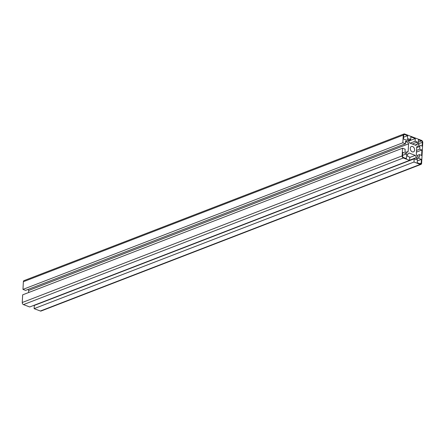 <?xml version="1.0" encoding="UTF-8"?>
<svg xmlns="http://www.w3.org/2000/svg" width="445" height="445" viewBox="0 0 445 445"><rect width="100%" height="100%" fill="white"/><g stroke="black" fill="none" stroke-linecap="round" stroke-linejoin="round"><path stroke-width="0.67" d="M402.547 148.213L22.667 294.84L22.25 302.517A1.73 1.224 -111.1 0 0 23.463 304.608L29.698 306.972L409.584 160.35L403.342 157.986A1.73 1.224 -111.1 0 1 402.13 155.895L402.547 148.213L405.145 149.197L405 151.945L406.73 152.602L408.16 151.456L405.957 152.307M408.16 151.456L408.577 143.835L28.691 290.457L28.085 289.406M28.58 292.554L28.691 290.457M408.577 143.835L407.32 141.671L405.517 142.367M407.32 141.671L405.59 141.015L405.44 143.763L25.56 290.385L22.962 289.4L23.374 281.718A1.73 1.224 -111.1 0 1 24.052 280.6L403.932 133.973A1.73 1.224 -111.1 0 1 404.644 133.989L421.537 140.392A1.73 1.224 -111.1 0 1 422.75 142.483L421.626 163.282A1.73 1.224 -111.1 0 1 420.948 164.4A1.73 1.224 -111.1 0 1 420.236 164.389L414 162.024L34.12 308.646L34.293 305.448L414.173 158.826L416.403 159.672L416.52 157.536L409.589 160.211M405.44 143.763L402.842 142.778L22.962 289.4M402.842 142.778L403.259 135.096A1.73 1.224 -111.1 0 1 403.932 133.973M420.948 164.4L41.068 311.027A1.73 1.224 -111.1 0 1 40.356 311.011L34.12 308.646M414 162.024L414.173 158.826M416.52 157.536L415.268 155.372L409.734 157.508M415.268 155.372L409.072 153.03L407.642 154.17L407.525 156.306L409.756 157.152L409.584 160.35M412.587 146.522A2.887 2.041 68.9 0 0 411.403 146.5A2.887 2.041 68.9 0 0 410.535 149.926A2.887 2.041 68.9 0 0 413.477 151.879A2.887 2.041 68.9 0 0 414.562 149.231A2.887 2.041 68.9 0 0 412.587 146.522M403.487 138.996L407.386 140.47L407.648 135.669L404.616 134.524A1.151 0.818 68.9 0 0 404.143 134.512A1.151 0.818 68.9 0 0 403.693 135.263L403.487 138.996M421.393 159.382L417.493 157.908L417.232 162.703L420.269 163.855A1.151 0.818 68.9 0 0 420.742 163.866A1.151 0.818 68.9 0 0 421.193 163.115L421.393 159.382L417.327 160.951M402.764 152.323L402.564 156.056A1.151 0.818 68.9 0 0 403.37 157.452L406.407 158.604L406.663 153.803L402.764 152.323M422.116 146.055L422.316 142.317A1.151 0.818 68.9 0 0 421.51 140.926L418.478 139.775L418.217 144.575L422.116 146.055M419.885 146.433L418.15 145.776L416.72 146.917L416.309 154.543L417.56 156.707L419.29 157.363L419.44 154.615L421.604 155.439L421.899 149.998L419.735 149.175L419.885 146.433L416.676 147.668M410.707 139.552L408.477 138.707L408.36 140.843L409.617 143.001L415.808 145.348L417.243 144.208L417.354 142.072L415.124 141.226L415.268 138.562L410.852 136.888L410.707 139.552L408.382 140.453M407.648 135.669L403.582 137.238M406.663 153.803L402.603 155.372M419.44 154.615L416.915 155.594M421.899 149.998L416.437 152.107M419.735 149.175L416.531 150.416M417.243 144.208L415.035 145.059M417.354 142.072L412.304 144.024M415.124 141.226L410.073 143.179M415.268 138.562L408.543 141.16M402.13 155.895L22.25 302.517M403.259 135.096L23.374 281.718M420.236 164.389L40.356 311.011M403.342 157.986L23.463 304.608M404.616 134.524L403.799 134.841M421.193 163.115L419.769 163.665M422.316 142.317L418.255 143.885M421.51 140.926L418.35 142.144"/></g></svg>
